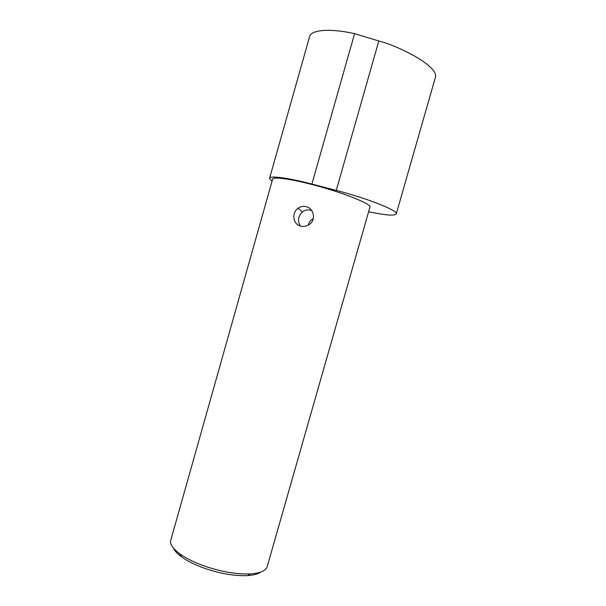 <?xml version="1.0" encoding="UTF-8"?>
<svg xmlns="http://www.w3.org/2000/svg" width="606" height="606" viewBox="0 0 606 606"><rect width="100%" height="100%" fill="white"/><g stroke="black" fill="none" stroke-linecap="round" stroke-linejoin="round"><path stroke-width="0.91" d="M260.747 572.056C257.997 574.026 253.573 575.2 247.483 575.602C234.681 576.154 220.296 573.693 204.32 568.216C194.905 564.822 187.284 561.012 181.452 556.793C177.21 553.664 174.498 550.702 173.308 547.907M267.102 566.928L369.963 207.032C371.395 203.896 342.216 192.299 312.476 184.648C289.441 178.603 272.329 176.482 272.586 179.293L170.445 541.385C170.475 545.059 173.581 549.195 179.762 553.786C185.981 558.27 194.132 562.338 204.222 565.974C221.341 571.829 236.734 574.473 250.392 573.905C259.982 573.223 265.549 570.897 267.102 566.928L267.322 566.163M300.409 226.008C297.334 220.985 298.046 216.274 302.538 211.88C304.909 210.07 307.553 209.509 310.477 210.191L311.772 210.653M300.712 226.091C292.94 224.349 291.418 212.986 297.985 208.35C300.493 206.525 303.235 205.964 306.219 206.676C313.726 208.343 316.158 219.47 309.795 224.137C307.045 226.235 304.015 226.886 300.712 226.091M269.617 178.096L309.499 36.951C310.363 29.861 329.74 27.997 354.578 33.671L378.803 40.973C395.491 44.958 437.456 64.728 435.555 76.818L435.35 77.523M272.056 181.164L269.534 178.376C269.253 175.392 287.38 177.626 311.893 184.057L336.262 190.405C367.69 198.488 397.771 210.449 396.294 213.774C395.067 216.039 385.84 215.365 368.615 211.759M313.257 218.698L312.151 219.327C310.075 220.735 308.787 222.675 308.28 225.152M311.893 184.057L354.578 33.671M336.262 190.405L378.803 40.973M181.452 556.793L179.762 553.786M297.985 208.35L302.538 211.88M396.294 213.774L435.555 76.818M312.151 219.327L312.885 219.895M247.483 575.602L250.392 573.905"/></g></svg>
